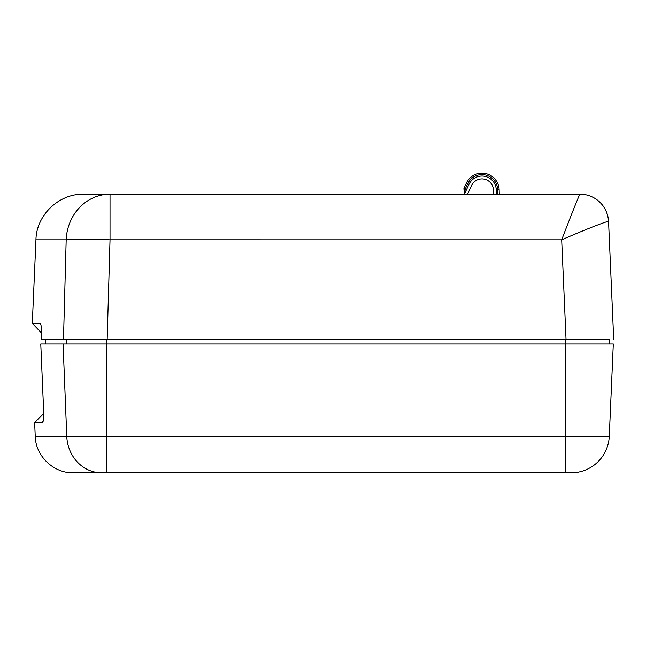 <?xml version="1.0" encoding="UTF-8"?>
<svg xmlns="http://www.w3.org/2000/svg" width="646" height="646" viewBox="0 0 646 646"><rect width="100%" height="100%" fill="white"/><g stroke="black" fill="none" stroke-linecap="round" stroke-linejoin="round"><path stroke-width="0.97" d="M40.343 323.727L39.761 323.371C41.029 323.452 41.594 326.892 41.465 333.683L41.271 339.223L107.179 339.223L110.03 239.803L110.03 194.18L83.617 194.18C58.455 193.663 36.329 215.489 35.95 239.811L32.3 323.371L39.753 323.371L40.819 324.736M606.836 339.223L107.179 339.223L609.485 339.223L609.485 343.995M110.03 239.811A47.715 2.075 -178.3 0 0 66.183 239.811L63.486 339.223M35.95 239.811L66.183 239.811A47.715 43.888 90 0 1 110.03 194.18L579.947 194.18C579.615 193.873 570.58 216.58 561.689 239.811C586.148 229.168 608.274 220.577 608.516 221.505L608.564 221.554A28.626 28.626 0 0 0 579.963 194.18A28.626 28.602 89.8 0 1 608.516 221.505M536.366 194.18L280.622 194.18M128.901 194.18L117.935 194.18M579.963 194.18A28.626 28.626 0 0 1 608.564 221.554L609.364 239.981M613.7 339.223L608.564 221.554L613.7 339.223M464.458 194.18A12.403 12.403 0 0 1 464.878 193.17L468.996 184.32A14.317 14.317 0 0 1 496.281 189.884L496.419 194.18L496.281 189.884L496.419 194.18L496.281 189.884L497.711 189.835A15.746 15.746 0 0 0 467.696 183.714L466.396 183.109A17.176 17.176 0 0 1 499.14 189.787L499.285 194.18M493.56 194.18L493.415 189.981A11.45 11.45 0 0 0 471.588 185.531L467.567 194.18M464.878 193.17L464.587 193.84A2.382 2.382 0 0 1 464.587 193.84L464.878 193.17L464.587 193.84A2.382 2.382 0 0 1 464.587 193.84A2.382 2.382 0 0 0 464.692 192.403L463.957 189.351A1.906 1.906 0 0 1 464.078 188.099A1.906 1.906 0 0 0 463.957 189.351A1.906 1.906 0 0 1 464.078 188.099A1.906 1.906 0 0 0 463.957 189.351L464.692 192.403A2.382 2.382 0 0 1 464.587 193.84L465.168 189.189L464.07 189.851L464.692 192.403L463.957 189.351A1.906 1.906 0 0 1 464.078 188.099A1.906 1.906 0 0 0 463.957 189.351A1.906 1.906 0 0 1 464.078 188.099L465.225 189.028L464.07 189.851L463.957 189.351A1.906 1.906 0 0 1 464.078 188.099L466.396 183.109M466.38 189.932L465.225 189.028L466.525 189.633L466.146 190.441M468.996 184.32L466.953 188.705L468.996 184.32L467.696 183.714L465.225 189.028L464.862 188.737L465.168 189.189L464.07 189.851M499.14 189.787A17.176 17.176 0 0 0 481.973 173.185A17.176 17.176 0 0 1 499.14 189.787L497.711 189.835L497.856 194.18M493.415 189.981A11.45 11.45 0 0 0 481.973 178.91A11.45 11.45 0 0 1 493.415 189.981M106.808 339.223L106.808 343.995L565.589 343.995L565.589 339.223M565.589 472.815L73.378 472.815L106.808 472.815L106.808 436.308L565.589 436.308L565.589 343.995L613.304 343.995L609.275 436.308A38.171 38.171 -132 0 1 571.137 472.815L565.589 472.815L565.589 436.308L609.275 436.308L613.304 343.995M52.124 343.995L51.236 343.995M45.317 339.223L45.317 343.995L40.771 343.995L41.707 365.466M106.808 343.995L40.771 343.995L43.726 412.907C43.928 419.23 43.355 422.508 42.006 422.742L34.65 422.742L35.239 436.308L106.808 436.308L106.808 343.995M42.676 422.322L42.03 422.742M43.387 404.719L43.726 412.907M43.201 421.127L42.006 422.742M566.033 339.223L561.689 239.811L110.03 239.803M45.398 339.223L45.398 343.995M66.578 339.223L66.578 343.995M63.074 343.995L66.772 436.308A38.171 34.981 -90 0 0 101.721 472.815M41.481 332.965L32.3 323.371M35.239 436.308C35.627 456.1 53.586 473.292 73.378 472.815M43.742 413.246L34.65 422.742"/></g></svg>
